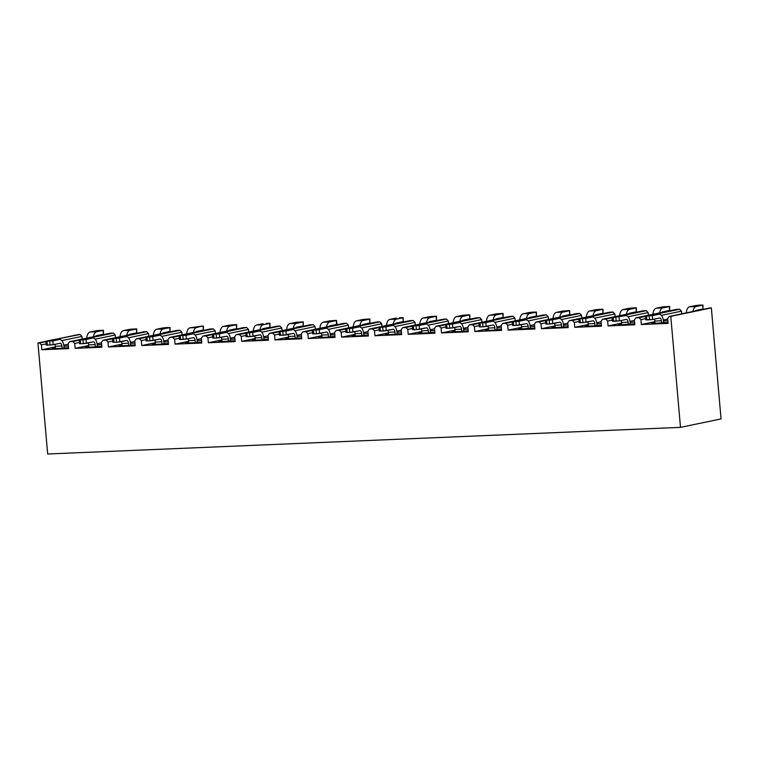 <?xml version="1.0" encoding="UTF-8"?>
<svg xmlns="http://www.w3.org/2000/svg" width="759" height="759" viewBox="0 0 759 759"><rect width="100%" height="100%" fill="white"/><g stroke="black" fill="none" stroke-linecap="round" stroke-linejoin="round"><path stroke-width="1.14" d="M310.08 324.805L313.23 324.672L315.108 326.588L315.336 329.245L315.108 326.588L313.23 324.672L288.316 329.861L313.23 324.672L310.08 324.805L269.53 333.248L267.993 335.317L268.42 340.212L241.675 341.341L241.248 336.436L239.37 334.52L236.22 334.653L234.692 336.711L235.119 341.616L208.364 342.736L207.938 337.84L206.059 335.924L202.909 336.057L201.382 338.116L201.809 343.011L175.063 344.14L174.627 339.245L172.748 337.328L169.608 337.451L168.071 339.52L168.507 344.415L141.753 345.544L141.326 340.639L139.447 338.723L136.297 338.856L134.77 340.924L135.197 345.819L108.442 346.948L108.015 342.043L106.137 340.127L102.987 340.26L101.459 342.318L101.886 347.224L75.141 348.343L74.714 343.447L72.826 341.531L69.686 341.664L68.149 343.723L68.585 348.618L41.83 349.747L41.403 344.852L39.525 342.935L37.95 343.002L47.665 453.996L680.491 427.364L721.05 418.921L680.491 427.364L670.785 316.361L711.335 307.917L721.05 418.921L711.335 307.917L709.769 307.983L670.785 316.361L680.491 427.364L47.665 453.996L37.95 343.002L45.929 341.332L37.95 343.002L45.948 341.597L39.525 342.935L41.403 344.852L46.147 343.865L41.403 344.852L41.83 349.747L55.379 346.929L41.83 349.747L68.585 348.618L68.149 343.723L69.686 341.664L110.235 333.22L113.385 333.087L115.264 335.004L115.491 337.66L115.264 335.004L113.385 333.087L88.471 338.267L113.385 333.087L110.235 333.22L69.686 341.664L79.259 340.193L72.826 341.531L74.714 343.447L79.448 342.461L74.714 343.447L75.141 348.343L88.68 345.525L75.141 348.343L101.886 347.224L101.459 342.318L102.987 340.26L143.546 331.816L146.696 331.683L148.574 333.599L148.802 336.256L148.574 333.599L146.696 331.683L121.782 336.873L146.696 331.683L143.546 331.816L102.987 340.26L112.56 338.789L106.137 340.127L108.015 342.043L112.759 341.057L108.015 342.043L108.442 346.948L121.99 344.121L108.442 346.948L135.197 345.819L134.77 340.924L136.297 338.856L176.856 330.412L179.997 330.279L181.875 332.195L182.113 334.852L181.875 332.195L179.997 330.279L155.083 335.469L179.997 330.279L176.856 330.412L136.297 338.856L145.87 337.385L139.447 338.723L141.326 340.639L146.07 339.652L141.326 340.639L141.753 345.544L155.301 342.726L141.753 345.544L168.507 344.415L168.071 339.52L169.608 337.451L210.158 329.008L213.307 328.875L215.186 330.801L215.414 333.448L215.186 330.801L213.307 328.875L188.393 334.064L213.307 328.875L210.158 329.008L169.608 337.451L179.171 335.99L172.748 337.328L174.627 339.245L179.371 338.258L174.627 339.245L175.063 344.14L188.602 341.322L175.063 344.14L201.809 343.011L201.382 338.116L202.909 336.057L243.468 327.613L246.609 327.48L248.497 329.397L248.724 332.044L248.497 329.397L246.609 327.48L221.704 332.66L246.609 327.48L243.468 327.613L202.909 336.057L212.482 334.586L206.059 335.924L207.938 337.84L212.681 336.854L207.938 337.84L208.364 342.736L221.913 339.918L208.364 342.736L235.119 341.616L234.692 336.711L236.22 334.653L276.769 326.209L279.919 326.076L281.798 327.992L282.035 330.649L281.798 327.992L279.919 326.076L255.005 331.266L279.919 326.076L276.769 326.209L236.22 334.653L245.793 333.182L239.37 334.52L241.248 336.436L245.992 335.45L241.248 336.436L241.675 341.341L268.42 340.212L267.993 335.317L269.53 333.248L272.671 333.116L269.53 333.248L310.08 324.805M343.391 323.4L346.531 323.268L348.409 325.194L348.647 327.841L348.409 325.194L346.531 323.268L321.626 328.457L346.531 323.268L343.391 323.4L302.832 331.844L301.304 333.913L301.731 338.808L274.976 339.937L274.549 335.032L272.671 333.116L279.094 331.778L272.671 333.116L274.549 335.032L279.293 334.045L274.549 335.032L274.976 339.937L301.731 338.808L301.304 333.913L302.832 331.844L305.981 331.711L302.832 331.844L343.391 323.4M376.692 322.006L379.842 321.873L381.72 323.789L381.948 326.436L381.72 323.789L379.842 321.873L354.927 327.053L379.842 321.873L376.692 322.006L336.142 330.45L334.605 332.508L335.042 337.404L308.287 338.533L307.86 333.637L305.981 331.711L312.404 330.374L305.981 331.711L307.86 333.637L312.604 332.651L307.86 333.637L308.287 338.533L321.835 335.715L308.287 338.533L335.042 337.404L334.605 332.508L336.142 330.45L339.282 330.317L336.142 330.45L376.692 322.006M410.002 320.602L413.152 320.469L415.031 322.385L415.258 325.042L415.031 322.385L413.152 320.469L388.238 325.658L413.152 320.469L410.002 320.602L369.443 329.045L367.916 331.104L368.343 336.009L341.597 337.129L341.171 332.233L339.282 330.317L345.715 328.979L339.282 330.317L341.171 332.233L345.905 331.247L341.171 332.233L341.597 337.129L355.136 334.311L341.597 337.129L368.343 336.009L367.916 331.104L369.443 329.045L372.593 328.913L369.443 329.045L410.002 320.602M443.313 319.197L446.453 319.065L448.332 320.981L448.569 323.638L448.332 320.981L446.453 319.065L421.539 324.254L446.453 319.065L443.313 319.197L402.754 327.641L401.226 329.7L401.653 334.605L374.899 335.734L374.472 330.829L372.593 328.913L379.016 327.575L372.593 328.913L374.472 330.829L379.215 329.842L374.472 330.829L374.899 335.734L401.653 334.605L401.226 329.7L402.754 327.641L405.904 327.508L402.754 327.641L443.313 319.197M476.614 317.793L479.764 317.66L481.642 319.586L481.87 322.233L481.642 319.586L479.764 317.66L454.85 322.85L479.764 317.66L476.614 317.793L436.064 326.237L434.527 328.305L434.964 333.201L408.209 334.33L407.782 329.425L405.904 327.508L412.327 326.171L405.904 327.508L407.782 329.425L412.526 328.438L407.782 329.425L408.209 334.33L421.757 331.512L408.209 334.33L434.964 333.201L434.527 328.305L436.064 326.237L439.205 326.104L436.064 326.237L476.614 317.793M509.925 316.399L513.075 316.266L514.953 318.182L515.181 320.829L514.953 318.182L513.075 316.266L488.16 321.446L513.075 316.266L509.925 316.399L469.366 324.843L467.838 326.901L468.265 331.797L441.52 332.926L441.083 328.03L439.205 326.104L445.628 324.767L439.205 326.104L441.083 328.03L445.827 327.044L441.083 328.03L441.52 332.926L455.058 330.108L441.52 332.926L468.265 331.797L467.838 326.901L469.366 324.843L472.515 324.71L469.366 324.843L509.925 316.399M543.226 314.994L546.376 314.862L548.254 316.778L548.491 319.435L548.254 316.778L546.376 314.862L521.461 320.051L546.376 314.862L543.226 314.994L502.676 323.438L501.149 325.497L501.576 330.402L474.821 331.522L474.394 326.626L472.515 324.71L478.938 323.372L472.515 324.71L474.394 326.626L479.138 325.639L474.394 326.626L474.821 331.522L501.576 330.402L501.149 325.497L502.676 323.438L505.826 323.306L502.676 323.438L543.226 314.994M576.536 313.59L579.686 313.458L581.565 315.374L581.792 318.03L581.565 315.374L579.686 313.458L554.772 318.647L579.686 313.458L576.536 313.59L535.987 322.034L534.45 324.093L534.877 328.998L508.132 330.127L507.705 325.222L505.826 323.306L512.249 321.968L505.826 323.306L507.705 325.222L512.448 324.235L507.705 325.222L508.132 330.127L521.68 327.3L508.132 330.127L534.877 328.998L534.45 324.093L535.987 322.034L539.127 321.901L535.987 322.034L576.536 313.59M609.847 312.186L612.987 312.053L614.866 313.979L615.103 316.626L614.866 313.979L612.987 312.053L588.083 317.243L612.987 312.053L609.847 312.186L569.288 320.63L567.76 322.698L568.187 327.594L541.433 328.723L541.006 323.818L539.127 321.901L545.55 320.564L539.127 321.901L541.006 323.818L545.749 322.831L541.006 323.818L541.433 328.723L554.981 325.896L541.433 328.723L568.187 327.594L567.76 322.698L569.288 320.63L572.438 320.497L569.288 320.63L609.847 312.186M643.148 310.782L646.298 310.659L648.177 312.575L648.414 315.222L648.177 312.575L646.298 310.659L621.384 315.839L646.298 310.659L643.148 310.782L602.599 319.235L601.062 321.294L601.498 326.19L574.743 327.319L574.316 322.423L572.438 320.497L578.861 319.159L572.438 320.497L574.316 322.423L579.06 321.437L574.316 322.423L574.743 327.319L588.291 324.501L574.743 327.319L601.498 326.19L601.062 321.294L602.599 319.235L605.748 319.103L602.599 319.235L643.148 310.782M676.459 309.387L679.609 309.255L681.487 311.171L681.715 313.828L681.487 311.171L679.609 309.255L654.694 314.444L679.609 309.255L676.459 309.387L635.9 317.831L634.372 319.89L634.799 324.795L608.054 325.915L607.627 321.019L605.748 319.103L612.171 317.765L605.748 319.103L607.627 321.019L612.361 320.032L607.627 321.019L608.054 325.915L634.799 324.795L634.372 319.89L635.9 317.831L639.05 317.698L635.9 317.831L676.459 309.387M78.509 334.548L80.075 334.482L81.953 336.408L82.19 339.055L81.953 336.408L80.075 334.482L53.595 339.738L78.509 334.548M670.785 316.361L669.21 316.427L667.683 318.486L668.11 323.391L641.355 324.51L640.928 319.615L639.05 317.698L645.473 316.361L639.05 317.698L640.928 319.615L645.672 318.628L640.928 319.615L641.355 324.51L668.11 323.391L667.683 318.486L669.21 316.427L709.769 307.983L670.785 316.361M667.73 319.027L663.319 319.947L667.73 319.027M654.903 321.693L641.355 324.51L654.903 321.693M645.444 316.038L645.786 319.862L646.886 319.909L646.554 316.086L646.886 319.909L649.505 319.805L649.173 315.972L649.505 319.805L652.674 319.473L652.342 315.64L645.444 316.038L652.247 314.568L646.554 316.086L658.803 314.292A7.704 4.042 -92.4 0 1 659.182 314.254A7.704 4.042 -92.4 0 1 663.47 321.123L663.603 322.651L668.024 322.461L655.045 323.343L654.846 321.048L655.045 323.343L663.603 322.651L663.47 321.123A7.704 4.042 87.6 0 0 658.803 314.292L652.342 315.64L652.674 319.473L659.543 318.04A3.083 1.613 -92.4 0 1 661.402 320.772L661.601 323.068L661.402 320.772L654.846 321.048A3.083 1.613 87.6 0 0 654.286 319.131A3.083 1.613 87.6 0 1 654.846 321.048L661.402 320.772A3.083 1.613 -92.4 0 0 659.694 318.021A3.083 1.613 -92.4 0 0 659.543 318.04L652.674 319.473L646.118 319.748M655.017 323.011L651.801 323.144L654.97 322.49L651.801 323.144L655.017 323.011M663.451 320.934L667.882 320.744L663.451 320.934M661.364 315.364L681.487 311.171L661.364 315.364M634.42 320.431L630.008 321.342L634.42 320.431M621.593 323.097L608.054 325.915L621.593 323.097M625.843 315.659L619.287 315.934A7.704 4.042 87.6 0 0 618.946 315.972L625.501 315.697L613.244 317.49L618.946 315.972L613.244 317.49L625.501 315.697A7.704 4.042 -92.4 0 1 625.871 315.649A7.704 4.042 -92.4 0 1 630.16 322.518L630.293 324.055L634.723 323.865L621.744 324.748L621.536 322.452A3.083 1.613 87.6 0 0 620.985 320.535A3.083 1.613 87.6 0 1 621.536 322.452L621.744 324.748L630.293 324.055L630.16 322.518A7.704 4.042 87.6 0 0 625.501 315.697L618.946 315.972A7.704 4.042 -92.4 0 1 619.638 315.943A7.704 4.042 -92.4 0 1 622.997 309.596L629.458 308.249L622.997 309.596L629.553 309.321L635.245 307.803L629.458 308.249L636.355 307.85L629.553 309.321A7.704 4.042 87.6 0 0 626.355 314.283A7.704 4.042 -92.4 0 1 629.553 309.321L622.997 309.596A7.704 4.042 87.6 0 0 619.657 315.678M621.716 324.416L618.49 324.548L621.668 323.884L618.49 324.548L621.716 324.416M630.141 322.338L634.571 322.148L630.141 322.338M652.626 314.53A7.704 4.042 87.6 0 0 652.247 314.568L658.803 314.292L652.247 314.568A7.704 4.042 -92.4 0 1 652.939 314.539M696.098 310.431L702.967 308.998L702.635 305.165L696.164 306.513A7.704 4.042 87.6 0 0 692.967 311.484A7.704 4.042 -92.4 0 1 696.164 306.513L702.635 305.165L699.238 305.109L689.608 306.788L696.079 305.441L702.967 305.052L702.967 308.998L696.098 310.431A3.083 1.613 -92.4 0 0 695.348 310.981A3.083 1.613 -92.4 0 1 696.098 310.431M686.278 312.879A7.704 4.042 -92.4 0 1 689.608 306.788L696.164 306.513L689.608 306.788A7.704 4.042 87.6 0 0 686.278 312.879M702.948 308.818L702.967 305.052M612.143 317.442L612.475 321.266L613.576 321.313L613.244 317.49L613.576 321.313L616.204 321.199L615.872 317.376L616.204 321.199L619.363 320.867L619.031 317.044L619.363 320.867L626.232 319.444A3.083 1.613 -92.4 0 1 628.101 322.167L628.3 324.472L628.101 322.167L621.536 322.452L628.101 322.167A3.083 1.613 -92.4 0 0 626.384 319.425A3.083 1.613 -92.4 0 0 626.232 319.444L619.363 320.867L612.807 321.152M662.863 307.917L669.324 306.57L662.768 306.845L656.298 308.192L662.863 307.917A7.704 4.042 87.6 0 0 659.656 312.879A7.704 4.042 -92.4 0 1 662.863 307.917L656.298 308.192L662.768 306.845L669.656 306.446L662.863 307.917M662.797 311.826L669.656 310.403L669.324 306.57L669.656 310.403L662.797 311.826A3.083 1.613 -92.4 0 0 662.047 312.385A3.083 1.613 -92.4 0 1 662.797 311.826M652.949 314.511A7.704 4.042 -92.4 0 1 656.298 308.192A7.704 4.042 87.6 0 0 652.968 314.273M669.647 310.222L669.666 306.456M61.84 340.592L81.953 336.408L61.84 340.592M63.784 345.174L68.196 344.254L63.784 345.174M88.803 346.844L85.577 346.977L88.756 346.322L85.577 346.977L88.803 346.844M92.93 338.087L86.374 338.362A7.704 4.042 87.6 0 0 86.033 338.4L79.23 339.871L80.331 339.918L80.663 343.742L83.291 343.637L80.663 343.742L80.331 339.918L82.949 339.804L83.291 343.637L82.949 339.804L86.118 339.472L86.45 343.305L83.291 343.637L93.319 341.873A3.083 1.613 -92.4 0 1 93.471 341.854A3.083 1.613 -92.4 0 1 95.179 344.605L95.387 346.901L101.81 346.294L97.38 346.483L97.247 344.947A7.704 4.042 87.6 0 0 92.589 338.125L86.033 338.4L79.562 339.747L86.118 339.472L92.589 338.125L86.118 339.472L86.45 343.305L93.319 341.873A3.083 1.613 -92.4 0 1 95.179 344.605L95.387 346.901L97.38 346.483L97.247 344.947A7.704 4.042 -92.4 0 0 92.959 338.087A7.704 4.042 -92.4 0 0 92.589 338.125L86.033 338.4A7.704 4.042 -92.4 0 1 86.725 338.372M63.917 346.17L68.348 345.981L63.917 346.17M488.483 330.023L485.267 330.156L488.435 329.491L485.267 330.156L488.483 330.023M492.648 321.256A7.704 4.042 -92.4 0 0 492.268 321.304L485.713 321.579L492.268 321.304L485.807 322.651L486.139 326.474L482.971 326.806L482.639 322.983L485.807 322.651L478.91 323.049L485.713 321.579L479.242 322.926L482.639 322.983L482.971 326.806L492.999 325.051A3.083 1.613 -92.4 0 1 493.151 325.032A3.083 1.613 -92.4 0 1 494.868 327.774L495.067 330.08L501.49 329.472L497.069 329.662L496.927 328.125A7.704 4.042 87.6 0 0 492.268 321.304L485.807 322.651L486.139 326.474L492.999 325.051A3.083 1.613 -92.4 0 1 494.868 327.774L495.067 330.08L497.069 329.662L496.927 328.125A7.704 4.042 -92.4 0 0 492.648 321.256L486.054 321.541M451.956 331.56L455.134 330.896L451.956 331.56L455.172 331.427L451.956 331.56M563.529 325.137L567.96 324.956L563.529 325.137M530.218 326.541L534.649 326.351L530.218 326.541M496.917 327.945L501.338 327.755L496.917 327.945M463.607 329.34L468.037 329.159L463.607 329.34M430.296 330.744L434.727 330.563L430.296 330.744M363.684 333.552L368.115 333.362L363.684 333.552M330.374 334.947L334.804 334.766L330.374 334.947M297.073 336.351L301.503 336.171L297.073 336.351M585.18 325.953L588.358 325.288L585.18 325.953L588.405 325.82L585.18 325.953M421.871 332.822L418.645 332.964L421.824 332.3L418.645 332.964L421.871 332.822M419.48 324.34A7.704 4.042 87.6 0 0 419.101 324.387L425.657 324.112L419.186 325.459L419.528 329.283L416.359 329.615L416.027 325.791L419.186 325.459L412.298 325.848L419.101 324.387L412.63 325.734L416.027 325.791L416.359 329.615L426.387 327.85A3.083 1.613 -92.4 0 1 426.539 327.831A3.083 1.613 -92.4 0 1 428.256 330.582L428.456 332.878L434.879 332.281L430.448 332.461L430.315 330.933A7.704 4.042 87.6 0 0 425.657 324.112L419.186 325.459L419.528 329.283L426.387 327.85A3.083 1.613 -92.4 0 1 428.256 330.582L428.456 332.878L430.448 332.461L430.315 330.933A7.704 4.042 -92.4 0 0 426.036 324.065A7.704 4.042 -92.4 0 0 425.657 324.112L419.101 324.387A7.704 4.042 -92.4 0 1 419.793 324.359M263.762 337.755L268.193 337.565L263.762 337.755M118.888 345.573L122.057 344.918L118.888 345.573L122.104 345.44L118.888 345.573M555.095 327.214L551.878 327.357L555.047 326.693L551.878 327.357L555.095 327.214M559.26 318.457A7.704 4.042 -92.4 0 0 558.88 318.505L552.324 318.78L558.88 318.505L552.419 319.852L552.751 323.676L549.592 324.008L549.25 320.184L552.419 319.852L545.522 320.241L552.324 318.78L545.863 320.127L549.25 320.184L549.592 324.008L559.62 322.243A3.083 1.613 -92.4 0 1 559.772 322.224A3.083 1.613 -92.4 0 1 561.48 324.975L561.679 327.271L568.102 326.674L563.681 326.854L563.548 325.326A7.704 4.042 87.6 0 0 558.88 318.505L552.419 319.852L552.751 323.676L559.62 322.243A3.083 1.613 -92.4 0 1 561.48 324.975L561.679 327.271L563.681 326.854L563.548 325.326A7.704 4.042 -92.4 0 0 559.26 318.457L552.675 318.733A7.704 4.042 87.6 0 0 552.324 318.78A7.704 4.042 -92.4 0 1 553.017 318.752A7.704 4.042 -92.4 0 1 556.385 312.395L562.846 311.057L556.385 312.395L562.941 312.12L568.633 310.611L562.846 311.057L569.743 310.659L562.941 312.12A7.704 4.042 87.6 0 0 559.744 317.091A7.704 4.042 -92.4 0 1 562.941 312.12L556.385 312.395A7.704 4.042 87.6 0 0 553.045 318.486M230.461 339.159L234.882 338.969L230.461 339.159M521.794 328.619L518.568 328.751L521.746 328.097L518.568 328.751L521.794 328.619M519.393 320.137A7.704 4.042 87.6 0 0 519.023 320.175L512.221 321.645L513.321 321.693L513.653 325.516L513.321 321.693L515.949 321.579L516.281 325.412L519.441 325.08L519.109 321.247L515.949 321.579L516.281 325.412L526.31 323.647A3.083 1.613 -92.4 0 1 526.461 323.628A3.083 1.613 -92.4 0 1 528.179 326.379L528.378 328.675L534.801 328.068L530.37 328.258L530.237 326.731A7.704 4.042 87.6 0 0 525.579 319.9L519.023 320.175L512.553 321.522L519.109 321.247L525.579 319.9L519.109 321.247L519.441 325.08L526.31 323.647A3.083 1.613 -92.4 0 1 528.179 326.379L528.378 328.675L521.822 328.951L521.623 326.655A3.083 1.613 87.6 0 0 521.063 324.738A3.083 1.613 87.6 0 1 521.623 326.655L521.822 328.951L530.37 328.258L530.237 326.731A7.704 4.042 -92.4 0 0 525.959 319.862L519.365 320.137M197.15 340.563L201.581 340.374L197.15 340.563M163.84 341.958L168.27 341.778L163.84 341.958M396.995 332.148L401.426 331.958L396.995 332.148M388.561 334.226L385.344 334.358L388.513 333.704L385.344 334.358L388.561 334.226M386.17 325.744A7.704 4.042 87.6 0 0 385.79 325.782L378.988 327.252L380.098 327.3L380.43 331.123L380.098 327.3L382.716 327.186L383.048 331.019L386.217 330.687L385.885 326.854L382.716 327.186L383.048 331.019L393.086 329.254A3.083 1.613 -92.4 0 1 393.238 329.235A3.083 1.613 -92.4 0 1 394.946 331.987L395.145 334.283L401.568 333.675L397.147 333.865L397.014 332.338A7.704 4.042 87.6 0 0 392.346 325.507L385.79 325.782L379.329 327.129L385.885 326.854L392.346 325.507L385.885 326.854L386.217 330.687L393.086 329.254A3.083 1.613 -92.4 0 1 394.946 331.987L395.145 334.283L397.147 333.865L397.014 332.338A7.704 4.042 -92.4 0 0 392.726 325.469A7.704 4.042 -92.4 0 0 392.346 325.507L385.79 325.782A7.704 4.042 -92.4 0 1 386.483 325.753M452.781 322.936A7.704 4.042 87.6 0 0 452.402 322.983L458.958 322.708L452.497 324.055L452.829 327.879L449.67 328.211L449.328 324.387L452.497 324.055L445.599 324.454L452.402 322.983L445.941 324.33L449.328 324.387L449.67 328.211L459.698 326.455A3.083 1.613 -92.4 0 1 459.85 326.436A3.083 1.613 -92.4 0 1 461.557 329.178L461.766 331.474L468.189 330.877L463.758 331.066L463.626 329.529A7.704 4.042 87.6 0 0 458.958 322.708L452.497 324.055L452.829 327.879L459.698 326.455A3.083 1.613 -92.4 0 1 461.557 329.178L461.766 331.474L463.758 331.066L463.626 329.529A7.704 4.042 -92.4 0 0 459.337 322.66A7.704 4.042 -92.4 0 0 458.958 322.708L452.402 322.983A7.704 4.042 -92.4 0 1 453.104 322.954M130.539 343.362L134.969 343.172L130.539 343.362M355.259 335.63L352.034 335.763L355.212 335.099L352.034 335.763L355.259 335.63M359.387 326.873L352.831 327.148A7.704 4.042 87.6 0 0 352.489 327.186L345.687 328.656L346.787 328.704L347.119 332.527L346.787 328.704L349.406 328.59L349.747 332.423L352.907 332.091L352.574 328.258L349.406 328.59L349.747 332.423L359.775 330.658A3.083 1.613 -92.4 0 1 359.927 330.639A3.083 1.613 -92.4 0 1 361.635 333.391L361.844 335.687L368.267 335.08L363.836 335.269L363.703 333.732A7.704 4.042 87.6 0 0 359.045 326.911L352.489 327.186L346.019 328.533L352.574 328.258L359.045 326.911L352.574 328.258L352.907 332.091L359.775 330.658A3.083 1.613 -92.4 0 1 361.635 333.391L361.844 335.687L363.836 335.269L363.703 333.732A7.704 4.042 -92.4 0 0 359.415 326.863A7.704 4.042 -92.4 0 0 359.045 326.911L352.489 327.186A7.704 4.042 -92.4 0 1 353.182 327.157M321.949 337.034L318.723 337.167L321.901 336.503L318.723 337.167L321.949 337.034M326.076 328.267L319.52 328.543A7.704 4.042 87.6 0 0 319.178 328.59L312.376 330.061L313.476 330.099L313.818 333.932L313.476 330.099L316.105 329.994L316.437 333.818L319.605 333.486L319.264 329.662L316.105 329.994L316.437 333.818L326.465 332.062A3.083 1.613 -92.4 0 1 326.617 332.044A3.083 1.613 -92.4 0 1 328.334 334.785L328.533 337.081L334.956 336.484L330.526 336.673L330.393 335.136A7.704 4.042 87.6 0 0 325.734 328.315L319.178 328.59L312.708 329.937L319.264 329.662L325.734 328.315L319.264 329.662L319.605 333.486L326.465 332.062A3.083 1.613 -92.4 0 1 328.334 334.785L328.533 337.081L330.526 336.673L330.393 335.136A7.704 4.042 -92.4 0 0 326.114 328.267A7.704 4.042 -92.4 0 0 325.734 328.315L319.178 328.59A7.704 4.042 -92.4 0 1 319.871 328.562A7.704 4.042 -92.4 0 1 323.23 322.214L329.7 320.867L323.23 322.214L329.786 321.939L335.487 320.421L329.7 320.867L336.588 320.469L329.786 321.939A7.704 4.042 87.6 0 0 326.588 326.901A7.704 4.042 -92.4 0 1 329.786 321.939L323.23 322.214A7.704 4.042 87.6 0 0 319.9 328.296M255.337 339.833L252.111 339.966L255.29 339.311L252.111 339.966L255.337 339.833M252.937 331.351A7.704 4.042 87.6 0 0 252.567 331.398L245.764 332.859L246.865 332.907L247.197 336.73L246.865 332.907L249.493 332.793L249.825 336.626L252.984 336.294L252.652 332.461L249.493 332.793L249.825 336.626L259.853 334.861A3.083 1.613 -92.4 0 1 260.005 334.842A3.083 1.613 -92.4 0 1 261.722 337.594L261.921 339.89L268.344 339.282L263.914 339.472L263.781 337.945A7.704 4.042 87.6 0 0 259.123 331.114L252.567 331.398L246.096 332.736L252.652 332.461L259.123 331.114L252.652 332.461L252.984 336.294L259.853 334.861A3.083 1.613 -92.4 0 1 261.722 337.594L261.921 339.89L263.914 339.472L263.781 337.945A7.704 4.042 -92.4 0 0 259.502 331.076L252.908 331.351M222.026 341.237L218.81 341.37L221.979 340.715L218.81 341.37L222.026 341.237M219.636 332.755A7.704 4.042 87.6 0 0 219.256 332.793L212.454 334.264L213.564 334.311L213.896 338.134L216.514 338.03L213.896 338.134L213.564 334.311L216.182 334.197L216.514 338.03L216.182 334.197L219.351 333.865L219.683 337.698L216.514 338.03L226.543 336.265A3.083 1.613 -92.4 0 1 226.694 336.246A3.083 1.613 -92.4 0 1 228.412 338.998L228.611 341.294L235.034 340.687L230.613 340.876L230.47 339.339A7.704 4.042 87.6 0 0 225.812 332.518L219.256 332.793L212.786 334.14L219.351 333.865L225.812 332.518L219.351 333.865L219.683 337.698L226.543 336.265A3.083 1.613 -92.4 0 1 228.412 338.998L228.611 341.294L222.055 341.569L221.856 339.273L222.055 341.569L230.613 340.876L230.47 339.339A7.704 4.042 -92.4 0 0 226.191 332.48L219.598 332.755M188.716 342.641L185.5 342.774L188.678 342.11L185.5 342.774L188.716 342.641M186.325 334.15A7.704 4.042 87.6 0 0 185.946 334.197L192.501 333.922A7.704 4.042 -92.4 0 1 192.881 333.875A7.704 4.042 -92.4 0 1 197.169 340.744L197.302 342.281L195.31 342.688L195.101 340.393A3.083 1.613 -92.4 0 0 193.393 337.651A3.083 1.613 -92.4 0 0 193.241 337.67L186.372 339.093L186.04 335.269L192.501 333.922L186.04 335.269L179.143 335.668L185.946 334.197L179.485 335.544L186.04 335.269L186.372 339.093L193.241 337.67A3.083 1.613 -92.4 0 1 195.101 340.393L195.31 342.688L201.733 342.091L197.302 342.281L197.169 340.744A7.704 4.042 87.6 0 0 192.501 333.922L185.946 334.197A7.704 4.042 -92.4 0 1 186.648 334.169A7.704 4.042 -92.4 0 1 190.006 327.822L196.562 327.546L202.255 326.028L190.006 327.822L202.255 326.028L196.562 327.546A7.704 4.042 87.6 0 0 193.365 332.508A7.704 4.042 -92.4 0 1 196.562 327.546L190.006 327.822A7.704 4.042 87.6 0 0 186.667 333.903M119.713 336.958A7.704 4.042 87.6 0 0 119.334 337.005L112.531 338.467L113.641 338.514L113.973 342.337L113.641 338.514L116.26 338.4L116.592 342.233L119.761 341.901L119.429 338.068L116.26 338.4L116.592 342.233L126.63 340.468A3.083 1.613 -92.4 0 1 126.781 340.449A3.083 1.613 -92.4 0 1 128.489 343.201L128.688 345.497L135.111 344.89L130.69 345.079L130.557 343.552A7.704 4.042 87.6 0 0 125.89 336.721L119.334 337.005L112.873 338.343L119.429 338.068L125.89 336.721L119.429 338.068L119.761 341.901L126.63 340.468A3.083 1.613 -92.4 0 1 128.489 343.201L128.688 345.497L130.69 345.079L130.557 343.552A7.704 4.042 -92.4 0 0 126.269 336.683A7.704 4.042 -92.4 0 0 125.89 336.721L119.334 337.005A7.704 4.042 -92.4 0 1 120.026 336.968A7.704 4.042 -92.4 0 1 123.385 330.62L129.855 329.273L123.385 330.62L129.95 330.345A7.704 4.042 87.6 0 0 126.744 335.317A7.704 4.042 -92.4 0 1 129.95 330.345L136.411 328.998L129.95 330.345L123.385 330.62A7.704 4.042 87.6 0 0 120.055 336.702M55.492 348.248L52.267 348.381L55.445 347.717L52.267 348.381L55.492 348.248M59.619 339.482L53.064 339.766A7.704 4.042 87.6 0 0 52.722 339.804L59.278 339.529A7.704 4.042 -92.4 0 1 59.657 339.482A7.704 4.042 -92.4 0 1 63.936 346.351L64.069 347.888L62.077 348.296L61.877 346L55.322 346.275L55.521 348.58L55.322 346.275L61.877 346A3.083 1.613 -92.4 0 0 60.16 343.258A3.083 1.613 -92.4 0 0 60.008 343.277L53.149 344.7L52.807 340.876L59.278 339.529L52.807 340.876L45.919 341.275L52.722 339.804L46.252 341.152L52.807 340.876L53.149 344.7L60.008 343.277A3.083 1.613 -92.4 0 1 61.877 346L62.077 348.296L68.5 347.698L64.069 347.888L63.936 346.351A7.704 4.042 87.6 0 0 59.278 339.529L52.722 339.804A7.704 4.042 -92.4 0 1 53.415 339.776M152.189 344.178L155.367 343.514L152.189 344.178L155.415 344.036L152.189 344.178M97.228 344.766L101.659 344.577L97.228 344.766M592.532 317.053L585.976 317.328A7.704 4.042 87.6 0 0 585.635 317.376L592.191 317.101L585.72 318.448L578.832 318.846L585.635 317.376L579.164 318.723L585.72 318.448L586.062 322.271L582.893 322.603L592.921 320.848A3.083 1.613 -92.4 0 1 593.073 320.829A3.083 1.613 -92.4 0 1 594.79 323.571L594.99 325.867L601.413 325.269L596.982 325.45L596.849 323.922A7.704 4.042 87.6 0 0 592.191 317.101L585.72 318.448L586.062 322.271L592.921 320.848A3.083 1.613 -92.4 0 1 594.79 323.571L594.99 325.867L596.982 325.45L596.849 323.922A7.704 4.042 -92.4 0 0 592.57 317.053A7.704 4.042 -92.4 0 0 592.191 317.101L585.635 317.376A7.704 4.042 -92.4 0 1 586.327 317.347M285.422 338.571L288.591 337.907L285.422 338.571L288.638 338.429L285.422 338.571M153.024 335.554A7.704 4.042 87.6 0 0 152.644 335.601L145.842 337.062L146.942 337.11L147.284 340.943L149.903 340.829L147.284 340.943L146.942 337.11L149.57 337.005L149.903 340.829L149.57 337.005L152.73 336.673L153.071 340.497L149.903 340.829L159.931 339.064A3.083 1.613 -92.4 0 1 160.083 339.055A3.083 1.613 -92.4 0 1 161.8 341.797L161.999 344.093L168.422 343.495L163.991 343.675L163.859 342.148A7.704 4.042 87.6 0 0 159.2 335.326L152.644 335.601L146.174 336.949L152.73 336.673L159.2 335.326L152.73 336.673L153.071 340.497L159.931 339.064A3.083 1.613 -92.4 0 1 161.8 341.797L161.999 344.093L163.991 343.675L163.859 342.148A7.704 4.042 -92.4 0 0 159.58 335.279A7.704 4.042 -92.4 0 0 159.2 335.326L152.644 335.601A7.704 4.042 -92.4 0 1 153.337 335.573M292.803 329.672A7.704 4.042 -92.4 0 0 292.424 329.719L285.868 329.994L279.065 331.455L280.175 331.503L280.507 335.336L280.175 331.503L282.794 331.398L283.135 335.222L286.295 334.89L285.963 331.066L282.794 331.398L283.135 335.222L293.164 333.457A3.083 1.613 -92.4 0 1 293.316 333.438A3.083 1.613 -92.4 0 1 295.023 336.19L295.223 338.486L301.646 337.888L297.224 338.068L297.092 336.541A7.704 4.042 87.6 0 0 292.424 329.719L285.868 329.994L279.407 331.341L285.963 331.066L292.424 329.719L285.963 331.066L286.295 334.89L293.164 333.457A3.083 1.613 -92.4 0 1 295.023 336.19L295.223 338.486L288.667 338.761L288.467 336.465L288.667 338.761L297.224 338.068L297.092 336.541A7.704 4.042 -92.4 0 0 292.803 329.672L286.219 329.947A7.704 4.042 87.6 0 0 285.868 329.994A7.704 4.042 -92.4 0 1 286.56 329.966M596.83 323.732L601.261 323.552L596.83 323.732M62.077 348.296L55.521 348.58L62.077 348.296M55.322 346.275A3.083 1.613 87.6 0 0 54.762 344.368A3.083 1.613 87.6 0 1 55.322 346.275M228.412 338.998L221.856 339.273A3.083 1.613 87.6 0 0 221.296 337.357A3.083 1.613 87.6 0 1 221.856 339.273L228.412 338.998M295.023 336.19L288.467 336.465A3.083 1.613 87.6 0 0 287.908 334.558A3.083 1.613 87.6 0 1 288.467 336.465L295.023 336.19M161.8 341.797L155.244 342.072L155.443 344.368L155.244 342.072A3.083 1.613 87.6 0 0 154.684 340.165A3.083 1.613 87.6 0 1 155.244 342.072L161.8 341.797M161.999 344.093L155.443 344.368L161.999 344.093M259.502 331.076A7.704 4.042 -92.4 0 0 259.123 331.114L252.567 331.398A7.704 4.042 -92.4 0 1 253.259 331.36A7.704 4.042 -92.4 0 1 256.618 325.013L263.088 323.666L256.618 325.013L263.174 324.738L269.644 323.391L266.248 323.334L269.976 323.277L263.174 324.738A7.704 4.042 87.6 0 0 259.976 329.71A7.704 4.042 -92.4 0 1 263.174 324.738L256.618 325.013A7.704 4.042 87.6 0 0 253.288 331.095M255.366 340.165L255.166 337.869A3.083 1.613 87.6 0 0 254.607 335.952A3.083 1.613 87.6 0 1 255.166 337.869L255.366 340.165L261.921 339.89L255.366 340.165M561.48 324.975L554.924 325.25L555.123 327.546L554.924 325.25A3.083 1.613 87.6 0 0 554.364 323.343A3.083 1.613 87.6 0 1 554.924 325.25L561.48 324.975M561.679 327.271L555.123 327.546L561.679 327.271M95.179 344.605L88.623 344.88L88.831 347.176L88.623 344.88A3.083 1.613 87.6 0 0 88.072 342.964A3.083 1.613 87.6 0 1 88.623 344.88L95.179 344.605M95.387 346.901L88.831 347.176L95.387 346.901M188.744 342.964L188.545 340.668A3.083 1.613 87.6 0 0 187.985 338.761A3.083 1.613 87.6 0 1 188.545 340.668L188.744 342.964L195.31 342.688L188.744 342.964M428.256 330.582L421.7 330.858L421.9 333.154L421.7 330.858A3.083 1.613 87.6 0 0 421.141 328.951A3.083 1.613 87.6 0 1 421.7 330.858L428.256 330.582M428.456 332.878L421.9 333.154L428.456 332.878M525.959 319.862A7.704 4.042 -92.4 0 0 525.579 319.9L519.023 320.175A7.704 4.042 -92.4 0 1 519.716 320.146M594.79 323.571L588.234 323.846L588.434 326.142L588.234 323.846A3.083 1.613 87.6 0 0 587.675 321.939A3.083 1.613 87.6 0 1 588.234 323.846L594.79 323.571M594.99 325.867L588.434 326.142L594.99 325.867M528.179 326.379L521.623 326.655L528.179 326.379M494.868 327.774L488.312 328.059L488.511 330.355L488.312 328.059A3.083 1.613 87.6 0 0 487.752 326.142A3.083 1.613 87.6 0 1 488.312 328.059L494.868 327.774M495.067 330.08L488.511 330.355L495.067 330.08M486.092 321.541A7.704 4.042 87.6 0 0 485.713 321.579A7.704 4.042 -92.4 0 1 486.405 321.55A7.704 4.042 -92.4 0 1 489.764 315.203L496.234 313.856L489.764 315.203L496.32 314.928L502.022 313.41L496.234 313.856L503.122 313.458L496.32 314.928A7.704 4.042 87.6 0 0 493.122 319.89A7.704 4.042 -92.4 0 1 496.32 314.928L489.764 315.203A7.704 4.042 87.6 0 0 486.434 321.285M461.557 329.178L455.002 329.453L455.201 331.749L455.002 329.453A3.083 1.613 87.6 0 0 454.442 327.546A3.083 1.613 87.6 0 1 455.002 329.453L461.557 329.178M461.766 331.474L455.201 331.749L461.766 331.474M394.946 331.987L388.39 332.262L388.589 334.558L388.39 332.262A3.083 1.613 87.6 0 0 387.83 330.345A3.083 1.613 87.6 0 1 388.39 332.262L394.946 331.987M395.145 334.283L388.589 334.558L395.145 334.283M361.635 333.391L355.079 333.666L355.288 335.962L355.079 333.666A3.083 1.613 87.6 0 0 354.529 331.749A3.083 1.613 87.6 0 1 355.079 333.666L361.635 333.391M361.844 335.687L355.288 335.962L361.844 335.687M328.334 334.785L321.778 335.061L321.977 337.357L321.778 335.061A3.083 1.613 87.6 0 0 321.218 333.154A3.083 1.613 87.6 0 1 321.778 335.061L328.334 334.785M328.533 337.081L321.977 337.357L328.533 337.081M261.722 337.594L255.166 337.869L261.722 337.594M226.191 332.48A7.704 4.042 -92.4 0 0 225.812 332.518L219.256 332.793A7.704 4.042 -92.4 0 1 219.949 332.765M195.101 340.393L188.545 340.668L195.101 340.393M128.489 343.201L121.933 343.476L122.133 345.772L121.933 343.476A3.083 1.613 87.6 0 0 121.374 341.559A3.083 1.613 87.6 0 1 121.933 343.476L128.489 343.201M128.688 345.497L122.133 345.772L128.688 345.497M163.185 332.859L170.054 331.427L169.722 327.603L163.251 328.941A7.704 4.042 87.6 0 0 160.054 333.913A7.704 4.042 -92.4 0 1 163.251 328.941L169.722 327.603L166.325 327.546L156.696 329.226L163.166 327.879L170.054 327.48L170.054 331.427L163.185 332.859A3.083 1.613 -92.4 0 0 162.435 333.41A3.083 1.613 -92.4 0 1 163.185 332.859M129.884 334.254L136.743 332.831L136.411 328.998L129.855 329.273L136.743 328.884L136.743 332.831L129.884 334.254A3.083 1.613 -92.4 0 0 129.134 334.814A3.083 1.613 -92.4 0 1 129.884 334.254M96.573 335.658L103.442 334.235L103.101 330.402L96.64 331.749A7.704 4.042 87.6 0 0 93.442 336.711A7.704 4.042 -92.4 0 1 96.64 331.749L103.101 330.402L99.714 330.345L90.084 332.025L96.545 330.677L103.442 330.279L103.442 334.235L96.573 335.658A3.083 1.613 -92.4 0 0 95.824 336.218A3.083 1.613 -92.4 0 1 96.573 335.658M419.803 324.33A7.704 4.042 -92.4 0 1 423.152 318.002L429.622 316.664L423.152 318.002L429.708 317.727L435.41 316.218L429.622 316.664L436.51 316.266L429.708 317.727A7.704 4.042 87.6 0 0 426.511 322.698A7.704 4.042 -92.4 0 1 429.708 317.727L423.152 318.002A7.704 4.042 87.6 0 0 419.822 324.093M353.191 327.129A7.704 4.042 -92.4 0 1 356.54 320.81L363.001 319.463L356.54 320.81L363.096 320.535L368.789 319.017L363.001 319.463L369.899 319.065L363.096 320.535A7.704 4.042 87.6 0 0 359.899 325.497A7.704 4.042 -92.4 0 1 363.096 320.535L356.54 320.81A7.704 4.042 87.6 0 0 353.201 326.892M296.418 327.252L303.287 325.82L302.945 321.996L296.484 323.334A7.704 4.042 87.6 0 0 293.287 328.305A7.704 4.042 -92.4 0 1 296.484 323.334L302.177 321.825L289.929 323.619L296.484 323.334L289.929 323.619L296.389 322.271L303.287 321.873L303.287 325.82L296.418 327.252A3.083 1.613 -92.4 0 0 295.668 327.803A3.083 1.613 -92.4 0 1 296.418 327.252M529.564 317.433L536.433 316.01L536.101 312.177L529.63 313.524A7.704 4.042 87.6 0 0 526.433 318.486A7.704 4.042 -92.4 0 1 529.63 313.524L536.101 312.177L532.704 312.12L523.074 313.799L529.545 312.452L536.433 312.053L536.433 316.01L529.564 317.433A3.083 1.613 -92.4 0 0 528.814 317.993A3.083 1.613 -92.4 0 1 529.564 317.433M586.337 317.319A7.704 4.042 -92.4 0 1 589.686 311L596.157 309.653L589.686 311L596.242 310.725L601.944 309.207L596.157 309.653L603.044 309.255L596.242 310.725A7.704 4.042 87.6 0 0 593.045 315.687A7.704 4.042 -92.4 0 1 596.242 310.725L589.686 311A7.704 4.042 87.6 0 0 586.356 317.082M519.725 320.118A7.704 4.042 -92.4 0 1 523.074 313.799L529.63 313.524L523.074 313.799A7.704 4.042 87.6 0 0 519.744 319.881M453.114 322.926A7.704 4.042 -92.4 0 1 456.463 316.607L462.924 315.26L456.463 316.607L463.018 316.332L468.711 314.814L462.924 315.26L469.821 314.862L463.018 316.332A7.704 4.042 87.6 0 0 459.821 321.294A7.704 4.042 -92.4 0 1 463.018 316.332L456.463 316.607A7.704 4.042 87.6 0 0 453.123 322.689M386.492 325.725A7.704 4.042 -92.4 0 1 389.841 319.406L396.312 318.059L389.841 319.406L396.407 319.131L402.868 317.784L399.481 317.727L403.2 317.67L396.407 319.131A7.704 4.042 87.6 0 0 393.2 324.093A7.704 4.042 -92.4 0 1 396.407 319.131L389.841 319.406A7.704 4.042 87.6 0 0 386.511 325.488M286.57 329.937A7.704 4.042 -92.4 0 1 289.929 323.619A7.704 4.042 87.6 0 0 286.589 329.7M219.958 332.736A7.704 4.042 -92.4 0 1 223.307 326.417L229.778 325.07L223.307 326.417L229.863 326.142L235.565 324.624L229.778 325.07L236.666 324.672L229.863 326.142A7.704 4.042 87.6 0 0 226.666 331.104A7.704 4.042 -92.4 0 1 229.863 326.142L223.307 326.417A7.704 4.042 87.6 0 0 219.977 332.499M153.346 335.544A7.704 4.042 -92.4 0 1 156.696 329.226L163.251 328.941L156.696 329.226A7.704 4.042 87.6 0 0 153.365 335.307M596.185 314.634L603.044 313.201L602.712 309.378L603.044 313.201L596.185 314.634A3.083 1.613 -92.4 0 0 595.436 315.194A3.083 1.613 -92.4 0 1 596.185 314.634M562.874 316.038L569.743 314.606L569.402 310.773L569.743 314.606L562.874 316.038A3.083 1.613 -92.4 0 0 562.125 316.588A3.083 1.613 -92.4 0 1 562.874 316.038M496.263 318.837L503.122 317.404L502.79 313.581L503.122 317.404L496.263 318.837A3.083 1.613 -92.4 0 0 495.513 319.397A3.083 1.613 -92.4 0 1 496.263 318.837M462.952 320.241L469.821 318.808L469.479 314.985L469.821 318.808L462.952 320.241A3.083 1.613 -92.4 0 0 462.203 320.801A3.083 1.613 -92.4 0 1 462.952 320.241M86.735 338.343A7.704 4.042 -92.4 0 1 90.084 332.025L96.64 331.749L90.084 332.025A7.704 4.042 87.6 0 0 86.744 338.106M429.641 321.645L436.51 320.213L436.178 316.38L436.51 320.213L429.641 321.645A3.083 1.613 -92.4 0 0 428.892 322.196A3.083 1.613 -92.4 0 1 429.641 321.645M396.34 323.04L403.2 321.617L402.868 317.784L403.2 321.617L396.34 323.04A3.083 1.613 -92.4 0 0 395.591 323.6A3.083 1.613 -92.4 0 1 396.34 323.04M363.03 324.444L369.899 323.011L369.557 319.188L369.899 323.011L363.03 324.444A3.083 1.613 -92.4 0 0 362.28 325.004A3.083 1.613 -92.4 0 1 363.03 324.444M329.729 325.848L336.588 324.416L336.256 320.592L336.588 324.416L329.729 325.848A3.083 1.613 -92.4 0 0 328.97 326.408A3.083 1.613 -92.4 0 1 329.729 325.848M263.107 328.647L269.976 327.224L269.644 323.391L269.976 327.224L263.107 328.647A3.083 1.613 -92.4 0 0 262.358 329.207A3.083 1.613 -92.4 0 1 263.107 328.647M629.486 313.23L636.355 311.797L636.014 307.974L636.355 311.797L629.486 313.23A3.083 1.613 -92.4 0 0 628.737 313.79A3.083 1.613 -92.4 0 1 629.486 313.23M229.806 330.051L236.666 328.619L236.334 324.795L236.666 328.619L229.806 330.051A3.083 1.613 -92.4 0 0 229.057 330.611A3.083 1.613 -92.4 0 1 229.806 330.051M196.496 331.455L203.365 330.023L203.023 326.199L203.365 330.023L196.496 331.455A3.083 1.613 -92.4 0 0 195.746 332.015A3.083 1.613 -92.4 0 1 196.496 331.455M212.454 334.264L212.786 338.087L213.896 338.134L213.127 337.973M512.221 321.645L512.553 325.469L516.281 325.412L512.885 325.355M345.687 328.656L346.019 332.48L349.747 332.423L346.351 332.366M179.143 335.658L179.485 339.491L180.585 339.539L180.253 335.715L180.585 339.539L183.213 339.425L182.872 335.601L183.213 339.425L186.372 339.093L179.817 339.368M478.91 323.049L479.242 326.873L482.971 326.806L480.352 326.92L480.02 323.097L480.352 326.92L479.584 326.759M145.842 337.062L146.174 340.895L147.284 340.943L146.506 340.772M445.599 324.444L445.941 328.277L449.67 328.211L447.042 328.324L446.709 324.491L447.042 328.324L446.273 328.154M412.298 325.848L412.63 329.681L416.359 329.615L413.74 329.729L413.399 325.896L413.74 329.729L412.972 329.558M79.23 339.871L79.562 343.694L80.663 343.742L79.894 343.58M378.988 327.252L379.32 331.076L383.048 331.019L379.661 330.962M312.376 330.051L312.708 333.884L316.437 333.818L313.05 333.761M279.065 331.455L279.407 335.288L283.135 335.222L279.739 335.165M246.096 336.692L249.825 336.626L246.428 336.569M112.531 338.467L112.863 342.29L116.592 342.233L113.205 342.176M45.919 341.275L46.252 345.098L47.362 345.146L47.02 341.322L47.362 345.146L53.149 344.7L49.98 345.032L49.648 341.208L49.98 345.032L46.593 344.975M545.522 320.241L545.863 324.074L549.592 324.008L546.964 324.121L546.632 320.289L546.964 324.121L546.195 323.951M578.832 318.837L579.164 322.67L580.274 322.717L579.933 318.884L580.274 322.717L582.893 322.603L582.561 318.78L582.893 322.603L579.506 322.547M436.491 320.032L436.51 316.266M303.268 325.639L303.287 321.873M603.035 313.021L603.044 309.255M569.724 314.425L569.743 310.659M536.414 315.829L536.433 312.063M503.113 317.234L503.122 313.458M469.802 318.628L469.821 314.862M403.19 321.437L403.2 317.67M369.88 322.841L369.899 319.065M269.957 327.044L269.976 323.277M236.656 328.448L236.666 324.681M203.346 329.852L203.365 326.076M170.035 331.247L170.054 327.48M636.336 311.626L636.355 307.85M136.734 332.651L136.743 328.884M103.423 334.055L103.442 330.288M268.041 335.848L263.629 336.768L268.041 335.848M255.223 338.514L241.675 341.341L255.223 338.514M628.054 316.759L648.177 312.575L628.054 316.759M594.752 318.163L614.866 313.979L594.752 318.163M596.697 322.746L601.109 321.825L596.697 322.746M401.274 330.241L396.862 331.161L401.274 330.241M388.447 332.907L374.899 335.734L388.447 332.907M561.442 319.567L581.565 315.374L561.442 319.567M563.396 324.15L567.808 323.23L563.396 324.15M528.131 320.972L548.254 316.778L528.131 320.972M530.086 325.554L534.497 324.634L530.086 325.554M461.519 323.77L481.642 319.586L461.519 323.77M463.474 328.353L467.886 327.433L463.474 328.353M428.218 325.175L448.332 320.981L428.218 325.175M430.163 329.757L434.575 328.837L430.163 329.757M394.908 326.579L415.031 322.385L394.908 326.579M301.351 334.444L296.94 335.364L301.351 334.444M288.524 337.119L274.976 339.937L288.524 337.119M361.597 327.973L381.72 323.789L361.597 327.973M363.552 332.556L367.963 331.645L363.552 332.556M328.296 329.378L348.409 325.194L328.296 329.378M330.241 333.96L334.653 333.04L330.241 333.96M294.985 330.782L315.108 326.588L294.985 330.782M261.675 332.186L281.798 327.992L261.675 332.186M228.374 333.581L248.497 329.397L228.374 333.581M230.319 338.163L234.74 337.252L230.319 338.163M195.063 334.985L215.186 330.801L195.063 334.985M197.017 339.567L201.429 338.647L197.017 339.567M161.762 336.389L181.875 332.195L161.762 336.389M163.707 340.971L168.118 340.051L163.707 340.971M128.451 337.793L148.574 333.599L128.451 337.793M130.406 342.375L134.817 341.455L130.406 342.375M95.141 339.197L115.264 335.004L95.141 339.197M97.095 343.78L101.507 342.859L97.095 343.78M501.196 326.038L496.775 326.949L501.196 326.038M488.369 328.704L474.821 331.522L488.369 328.704M494.83 322.366L514.953 318.182L494.83 322.366M659.154 314.254L652.598 314.53M126.241 336.683L119.685 336.958M392.697 325.469L386.141 325.744M425.998 324.065L419.442 324.34M459.309 322.66L452.753 322.936M192.852 333.875L186.297 334.15M159.542 335.279L152.986 335.554M245.764 332.859L246.096 336.683M336.588 320.469L336.93 324.302"/></g></svg>
